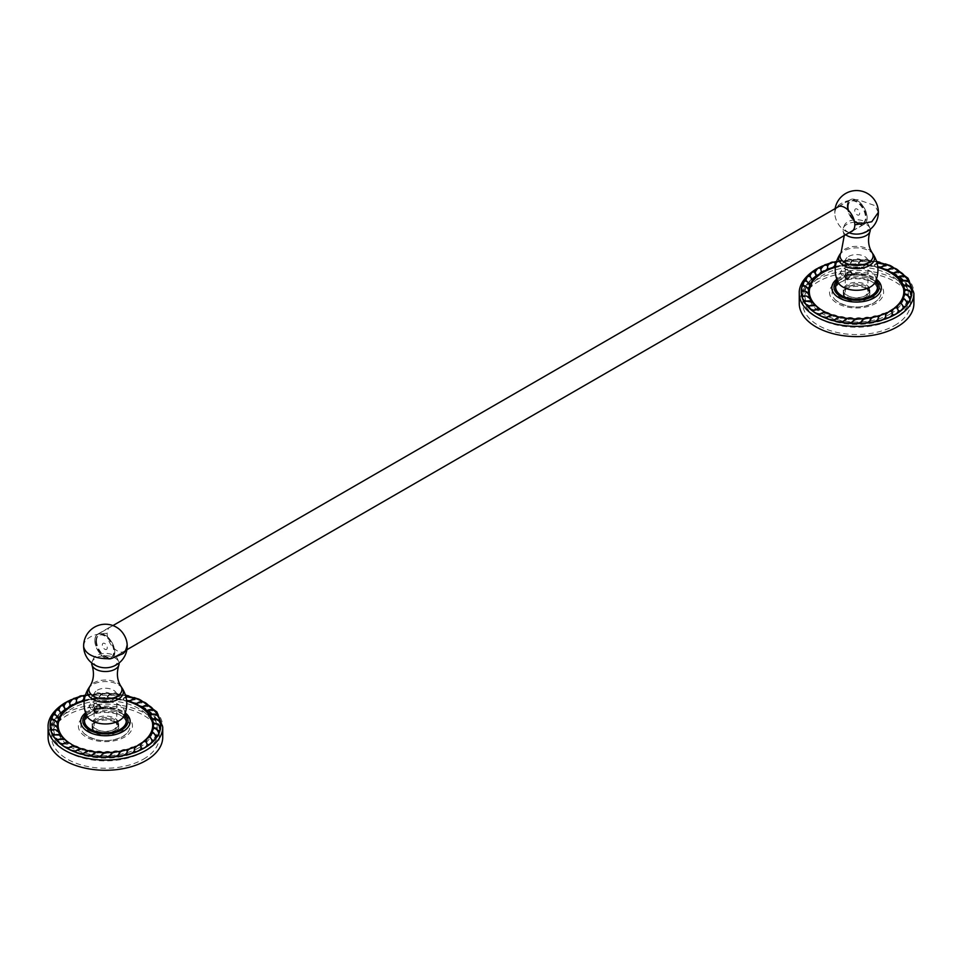 <?xml version="1.0" encoding="UTF-8"?>
<svg xmlns="http://www.w3.org/2000/svg" width="962" height="962" viewBox="0 0 962 962"><rect width="100%" height="100%" fill="white"/><g stroke="black" fill="none" stroke-linecap="round" stroke-linejoin="round"><path stroke-width="0.72" stroke-dasharray="4.81 3.61" d="M95.899 641.209A12.614 7.287 -120 0 0 101.407 653.907A12.614 7.287 -120 0 0 111.135 657.286A12.614 7.287 -120 0 0 113.744 651.502A12.614 7.287 -120 0 0 108.237 638.816A12.614 7.287 -120 0 0 98.521 635.437A12.614 7.287 -120 0 0 95.899 641.209M107.263 647.799A3.499 2.02 60 0 1 104.798 649.23A3.499 2.02 60 0 1 102.321 644.949A3.499 2.02 60 0 1 104.798 643.518A3.499 2.02 60 0 1 107.263 647.799M96.501 640.86A12.614 7.287 -120 0 0 102.008 653.559A12.614 7.287 -120 0 0 111.724 656.938A12.614 7.287 -120 0 0 114.334 651.166A12.614 7.287 -120 0 0 108.838 638.467A12.614 7.287 -120 0 0 99.11 635.088A12.614 7.287 -120 0 0 96.501 640.86M848.256 206.842A12.614 7.287 -120 0 0 853.763 219.54A12.614 7.287 -120 0 0 863.479 222.919A12.614 7.287 -120 0 0 866.101 217.147A12.614 7.287 -120 0 0 860.593 204.449A12.614 7.287 -120 0 0 850.865 201.07A12.614 7.287 -120 0 0 848.256 206.842M854.737 210.546A3.499 2.02 60 0 1 857.202 209.115A3.499 2.02 60 0 1 859.679 213.408A3.499 2.02 60 0 1 857.202 214.827A3.499 2.02 60 0 1 854.737 210.546M847.666 207.191A12.614 7.287 -120 0 0 853.162 219.877A12.614 7.287 -120 0 0 862.89 223.256A12.614 7.287 -120 0 0 865.499 217.484A12.614 7.287 -120 0 0 859.992 204.786A12.614 7.287 -120 0 0 850.276 201.407A12.614 7.287 -120 0 0 847.666 207.191M857.178 223.376A13.937 8.045 -120 0 0 864.141 224.074A13.937 8.045 -120 0 0 866.281 212.891A13.937 8.045 -120 0 0 857.178 200.613A13.937 8.045 -120 0 0 850.204 199.916A13.937 8.045 -120 0 0 848.063 211.087A13.937 8.045 -120 0 0 857.178 223.376M104.822 657.743A13.937 8.045 -120 0 0 111.796 658.429A13.937 8.045 -120 0 0 113.937 647.258A13.937 8.045 -120 0 0 104.822 634.968A13.937 8.045 -120 0 0 97.859 634.283A13.937 8.045 -120 0 0 95.719 645.454A13.937 8.045 -120 0 0 104.822 657.743M94.841 640.596A14.117 8.153 60 0 1 97.763 634.126A14.117 8.153 60 0 1 108.646 637.914A14.117 8.153 60 0 1 114.815 652.128A14.117 8.153 60 0 1 111.881 658.585A14.117 8.153 60 0 1 101.01 654.797A14.117 8.153 60 0 1 94.841 640.596M126.948 642.676A14.117 8.153 60 0 1 127.128 645.009A14.117 8.153 60 0 1 124.206 651.466A14.117 8.153 60 0 1 113.324 647.691A14.117 8.153 60 0 1 107.167 633.477A14.117 8.153 60 0 1 110.089 627.02A14.117 8.153 60 0 1 119.084 629.052M127.128 645.009L127.2 646.019M114.213 665.692A12.446 7.179 180 0 1 99.314 666.87A12.446 7.179 180 0 1 93.338 658.91A12.446 7.179 180 0 1 96.621 655.531A12.446 7.179 180 0 1 108.778 653.691A12.446 7.179 180 0 1 117.508 658.91A12.446 7.179 180 0 1 114.213 665.692M91.775 662.998A13.684 7.9 180 0 1 92.124 661.76A13.684 7.9 180 0 1 95.743 658.044A13.684 7.9 180 0 1 109.103 656.024A13.684 7.9 180 0 1 118.711 661.76A13.684 7.9 180 0 1 119.06 662.998M86.724 715.74L86.712 715.692A19.396 11.195 180 0 1 89.406 706.445L91.053 702.056L93.206 702.068L94.48 703.523A19.396 11.195 180 0 1 116.642 703.631A19.396 11.195 180 0 1 124.146 715.668M99.783 707.094A3.656 2.104 120 0 0 99.026 705.423A3.656 2.104 120 0 0 96.212 706.409A3.656 2.104 120 0 0 94.613 710.076A3.656 2.104 120 0 0 95.37 711.748A3.656 2.104 120 0 0 98.184 710.774A3.656 2.104 120 0 0 99.783 707.094M94.48 703.523L92.184 708.669L90.488 708.934L95.37 711.748M90.765 709.042L89.406 706.445M86.64 715.548A20.911 12.073 180 0 1 88.251 713.96A20.911 12.073 180 0 1 90.632 712.313A20.911 12.073 180 0 1 122.595 713.96A20.911 12.073 180 0 1 124.206 715.548M94.12 710.365A4.365 2.513 -60 0 1 96.02 705.976A4.365 2.513 -60 0 1 99.375 704.809A4.365 2.513 -60 0 1 100.276 706.805A4.365 2.513 -60 0 1 98.377 711.195A4.365 2.513 -60 0 1 95.022 712.361A4.365 2.513 -60 0 1 94.12 710.365M94.937 710.846L97.402 705.146L99.892 705.11L101.106 707.286L97.402 712.265L95.527 712.662L94.937 710.846M97.402 690.163A11.328 6.542 180 0 1 109.752 688.744A11.328 6.542 180 0 1 116.751 694.792A11.328 6.542 180 0 1 113.432 699.422A11.328 6.542 180 0 1 101.082 700.841A11.328 6.542 180 0 1 94.084 694.792A11.328 6.542 180 0 1 97.402 690.163M97.402 720.49A11.328 6.542 180 0 1 109.752 719.071A11.328 6.542 180 0 1 116.751 725.12A11.328 6.542 180 0 1 113.432 729.737A11.328 6.542 180 0 1 101.082 731.156A11.328 6.542 180 0 1 94.084 725.12A11.328 6.542 180 0 1 97.402 720.49M114.815 719.696A13.276 7.672 0 0 0 100.337 718.037A13.276 7.672 0 0 0 92.136 725.12A13.276 7.672 0 0 0 96.032 730.531A13.276 7.672 0 0 0 110.498 732.202A13.276 7.672 0 0 0 118.699 725.12A13.276 7.672 0 0 0 114.815 719.696M114.815 722.258A13.276 7.672 0 0 0 100.337 720.598A13.276 7.672 0 0 0 92.136 727.681A13.276 7.672 0 0 0 96.032 733.104A13.276 7.672 0 0 0 110.498 734.764A13.276 7.672 0 0 0 118.699 727.681A13.276 7.672 0 0 0 114.815 722.258M847.185 206.229A14.117 8.153 60 0 1 850.119 199.759A14.117 8.153 60 0 1 860.99 203.547A14.117 8.153 60 0 1 867.159 217.761A14.117 8.153 60 0 1 864.237 224.218A14.117 8.153 60 0 1 853.354 220.442A14.117 8.153 60 0 1 847.185 206.229M836.772 207.672A14.117 8.153 -120 0 0 834.872 213.348A14.117 8.153 -120 0 0 835.052 215.68A14.117 8.153 -120 0 0 842.916 229.305A14.117 8.153 -120 0 0 850.709 231.83M878.366 212.337L874.987 205.615L858.32 199.795A21.777 12.578 180 0 0 841.173 203.439L841.173 203.439A21.777 12.578 180 0 0 834.8 212.337A21.777 21.777 0 0 0 835.052 215.68M849.181 232.708A12.446 7.179 180 0 1 844.492 225.228A12.446 7.179 180 0 1 847.787 221.849A12.446 7.179 180 0 1 859.932 220.009A12.446 7.179 180 0 1 868.662 225.228A12.446 7.179 180 0 1 865.379 232.01M845.682 234.728A13.684 7.9 180 0 1 843.193 231.601A13.684 7.9 180 0 1 843.289 228.078A13.684 7.9 180 0 1 846.897 224.362A13.684 7.9 180 0 1 860.268 222.342A13.684 7.9 180 0 1 869.876 228.078A13.684 7.9 180 0 1 870.225 229.317M837.854 281.998A19.396 11.195 180 0 1 840.572 272.775L842.207 268.374L844.371 268.386L845.634 269.841A19.396 11.195 180 0 1 867.796 269.961A19.396 11.195 180 0 1 875.312 281.998L873.749 280.279A20.911 12.073 180 0 1 875.36 281.866M840.572 272.775L841.918 275.36L843.337 274.988L845.634 269.841M846.536 278.066A3.656 2.104 120 0 0 849.35 277.092A3.656 2.104 120 0 0 850.937 273.412A3.656 2.104 120 0 0 850.18 271.741A3.656 2.104 120 0 0 847.366 272.727A3.656 2.104 120 0 0 845.778 276.395A3.656 2.104 120 0 0 846.536 278.066L841.918 275.36M837.794 281.866A20.911 12.073 180 0 1 839.405 280.279A20.911 12.073 180 0 1 841.798 278.631A20.911 12.073 180 0 1 873.749 280.279M845.273 276.683A4.365 2.513 -60 0 1 847.173 272.306A4.365 2.513 -60 0 1 850.54 271.128A4.365 2.513 -60 0 1 851.442 273.124A4.365 2.513 -60 0 1 849.542 277.513A4.365 2.513 -60 0 1 846.175 278.679A4.365 2.513 -60 0 1 845.273 276.683M846.103 277.164L848.568 271.464L851.045 271.428L852.272 273.605L848.568 278.595L846.692 278.98L846.103 277.164M848.568 256.493A11.328 6.542 180 0 1 860.918 255.074A11.328 6.542 180 0 1 867.916 261.111A11.328 6.542 180 0 1 864.597 265.74A11.328 6.542 180 0 1 852.248 267.159A11.328 6.542 180 0 1 845.249 261.111A11.328 6.542 180 0 1 848.568 256.493M848.568 286.808A11.328 6.542 180 0 1 860.918 285.389A11.328 6.542 180 0 1 867.916 291.438A11.328 6.542 180 0 1 864.597 296.068A11.328 6.542 180 0 1 852.248 297.486A11.328 6.542 180 0 1 845.249 291.438A11.328 6.542 180 0 1 848.568 286.808M865.968 286.015A13.276 7.672 0 0 0 851.502 284.355A13.276 7.672 0 0 0 843.301 291.438A13.276 7.672 0 0 0 847.185 296.861A13.276 7.672 0 0 0 861.663 298.521A13.276 7.672 0 0 0 869.864 291.438A13.276 7.672 0 0 0 865.968 286.015M865.968 288.588A13.276 7.672 0 0 0 851.502 286.916A13.276 7.672 0 0 0 843.301 293.999A13.276 7.672 0 0 0 847.185 299.422A13.276 7.672 0 0 0 861.663 301.082A13.276 7.672 0 0 0 869.864 293.999A13.276 7.672 0 0 0 865.968 288.588M124.23 715.487A20.984 12.109 0 0 0 90.584 712.289A20.984 12.109 0 0 0 86.604 715.487M126.214 722.101A20.984 12.109 0 0 0 112.145 712.229A20.984 12.109 0 0 0 90.584 715.139A20.984 12.109 0 0 0 84.62 722.101M84.584 722.282A20.984 12.109 0 0 0 84.44 723.701A20.984 12.109 0 0 0 97.39 734.896A20.984 12.109 0 0 0 120.25 732.274A20.984 12.109 0 0 0 126.395 723.701A20.984 12.109 0 0 0 126.25 722.282M96.032 718.289A13.276 7.672 0 0 0 92.136 723.701A13.276 7.672 0 0 0 100.337 730.783A13.276 7.672 0 0 0 114.815 729.124A13.276 7.672 0 0 0 118.699 723.701A13.276 7.672 0 0 0 110.498 716.618A13.276 7.672 0 0 0 96.032 718.289M96.032 721.139A13.276 7.672 0 0 0 92.136 726.563A13.276 7.672 0 0 0 100.337 733.645A13.276 7.672 0 0 0 114.815 731.986A13.276 7.672 0 0 0 118.699 726.563A13.276 7.672 0 0 0 110.498 719.48A13.276 7.672 0 0 0 96.032 721.139M88.107 716.57A24.483 14.129 180 0 1 120.226 715.307A24.483 14.129 180 0 1 126.731 733.513A24.483 14.129 180 0 1 122.727 736.555A24.483 14.129 180 0 1 84.103 733.513A24.483 14.129 180 0 1 88.107 716.57M139.141 747.654A47.679 27.525 0 0 0 139.141 708.717A47.679 27.525 0 0 0 71.705 708.717A47.679 27.525 180 0 0 71.705 747.654A47.679 27.525 180 0 0 139.141 747.654M143.482 759.162A53.824 31.073 0 0 0 159.247 737.181A53.824 31.073 0 0 0 126.022 708.477A53.824 31.073 0 0 0 67.364 715.211A53.824 31.073 0 0 0 51.599 737.181A53.824 31.073 0 0 0 84.824 765.896A53.824 31.073 0 0 0 143.482 759.162M162.734 737.181A57.323 33.093 0 0 0 127.357 706.613A57.323 33.093 0 0 0 64.887 713.78A57.323 33.093 180 0 0 48.1 737.181M62.422 744.492L62.783 744.323A8.405 4.858 0 0 1 63.997 744.071A8.405 4.858 180 0 1 62.855 743.915M145.959 741.57A8.405 4.858 0 0 0 145.996 741.918L144.889 741.75A8.405 4.858 0 0 0 140.705 745.55L139.67 745.273A8.405 4.858 0 0 0 134.464 748.628L133.526 748.256A8.405 4.858 0 0 0 127.429 751.069L126.599 750.613A8.405 4.858 0 0 0 119.781 752.813L119.108 752.284A8.405 4.858 0 0 0 111.76 753.799L111.231 753.222A8.405 4.858 0 0 0 103.547 754.016L103.211 753.39A8.405 4.858 0 0 0 95.406 753.45L95.238 752.801A8.405 4.858 0 0 0 87.518 752.116L87.554 751.454A8.405 4.858 0 0 0 80.135 750.047L80.351 749.398A8.405 4.858 0 0 0 73.437 747.306L69.913 747.751A8.405 4.858 180 0 1 68.891 747.714M69.913 747.751A8.405 4.858 0 0 0 68.771 748.123L68.603 748.208M80.507 749.687L76.78 750.817A8.405 4.858 180 0 1 75.914 750.877M76.78 750.817A8.405 4.858 0 0 0 75.77 751.286L75.757 751.298M87.795 751.779L84.44 753.198A8.405 4.858 180 0 1 83.754 753.306M84.44 753.198A8.405 4.858 0 0 0 83.574 753.751M95.406 753.45L92.677 754.809A8.405 4.858 180 0 1 92.184 754.942M92.677 754.809A8.405 4.858 0 0 0 91.967 755.447M103.631 753.655L101.25 755.615A8.405 4.858 180 0 1 100.95 755.747M101.25 755.615A8.405 4.858 0 0 0 100.745 756.312M149.988 737.325A8.405 4.858 0 0 0 150.168 737.842L151.78 739.706A8.405 4.858 0 0 0 151.912 739.79M152.766 732.852A8.405 4.858 0 0 0 153.126 733.417L155.243 735.1A8.405 4.858 180 0 1 155.952 737.048M154.293 728.282A8.405 4.858 0 0 0 154.774 728.775L157.347 730.23A8.405 4.858 180 0 1 158.718 732.888M157.347 730.23A8.405 4.858 0 0 0 158.081 730.471M154.545 723.664A8.405 4.858 0 0 0 155.086 724.037L158.045 725.228A8.405 4.858 180 0 1 160.257 728.523M158.045 725.228A8.405 4.858 0 0 0 159.199 725.456M153.487 719.071A8.405 4.858 0 0 0 154.04 719.336L157.299 720.237A8.405 4.858 180 0 1 160.534 724.061M157.299 720.237A8.405 4.858 0 0 0 158.586 720.346L158.886 720.334M151.13 714.61A8.405 4.858 0 0 0 151.671 714.802L155.135 715.367A8.405 4.858 180 0 1 159.536 719.648M155.135 715.367A8.405 4.858 0 0 0 156.433 715.367L157.022 715.187M147.547 710.437A8.405 4.858 0 0 0 148.04 710.545L151.611 710.786A8.405 4.858 180 0 1 157.227 714.79M151.611 710.786A8.405 4.858 0 0 0 152.898 710.653L153.547 710.221M142.809 706.649A8.405 4.858 0 0 0 143.242 706.697L146.837 706.589A8.405 4.858 180 0 1 153.523 710.016M146.837 706.589A8.405 4.858 0 0 0 148.064 706.336L148.581 705.88A0.89 0.89 0 0 0 148.557 705.663M137.061 703.354A8.405 4.858 0 0 0 137.41 703.354L140.933 702.909A8.405 4.858 180 0 1 148.497 705.651L148.581 705.88M140.933 702.909A8.405 4.858 0 0 0 142.063 702.549L142.46 702.116A0.89 0.89 0 0 0 142.376 701.743M130.435 700.637A8.405 4.858 0 0 0 130.712 700.625L134.055 699.843A8.405 4.858 180 0 1 142.304 701.827L142.46 702.116M134.055 699.843A8.405 4.858 0 0 0 135.077 699.374L135.353 699.013A0.89 0.89 0 0 0 135.233 698.556M84.283 700.047A8.405 4.858 0 0 0 91.053 697.847L91.739 698.376A8.405 4.858 0 0 0 99.086 696.861L99.603 697.45A8.405 4.858 0 0 0 107.287 696.644L107.636 697.27A8.405 4.858 0 0 0 115.44 697.222L115.596 697.871A8.405 4.858 0 0 0 123.316 698.556L126.395 697.474A8.405 4.858 180 0 1 135.101 698.64L135.353 699.001M126.395 697.474A8.405 4.858 0 0 0 127.273 696.909L127.08 696.187A8.405 4.858 180 0 0 118.17 695.863A8.405 4.858 0 0 0 118.867 695.225L118.603 694.263L118.867 695.225M107.215 697.005L109.596 695.045A8.405 4.858 180 0 1 118.482 694.528M109.596 695.045A8.405 4.858 0 0 0 110.101 694.36L109.728 693.446L110.101 694.36M99.11 697.222L100.902 695.069A8.405 4.858 180 0 1 109.512 693.71M100.902 695.069A8.405 4.858 0 0 0 101.202 694.336L100.445 693.746L101.202 694.336M91.186 698.208L92.34 695.911A8.405 4.858 180 0 1 100.445 693.746M101.214 694.251A0.89 0.89 0 0 0 100.769 693.482C97.282 691.979 94.288 692.832 91.775 696.019L92.34 695.911A8.405 4.858 0 0 0 92.424 695.201A8.405 4.858 0 0 0 92.424 695.153L91.51 694.648L92.424 695.153A0.89 0.89 0 0 0 91.967 694.384L87.999 694.071L85.209 695.658M83.922 697.438L84.127 697.546A8.405 4.858 180 0 1 91.51 694.648M83.995 696.801L82.948 696.392L83.574 696.127M76.479 699.699L76.491 699.951A8.405 4.858 180 0 1 82.948 696.392M76.491 699.951A8.405 4.858 0 0 0 76.154 699.23L75 698.917A8.405 4.858 180 0 0 69.649 703.054A8.405 4.858 0 0 0 69.12 702.368L67.893 702.176L69.12 702.368M64.55 707.407L63.793 706.757A8.405 4.858 180 0 1 63.757 706.348A8.405 4.858 180 0 1 67.893 702.176M63.793 706.757A8.405 4.858 0 0 0 63.059 706.132L61.796 706.048L63.059 706.132M60.931 714.008A8.405 4.858 0 0 0 60.678 712.818L59.055 710.966A8.405 4.858 180 0 1 58.826 710.148M58.802 709.764A8.405 4.858 180 0 1 61.796 706.048M59.055 710.966A8.405 4.858 0 0 0 58.165 710.413L56.902 710.461L58.165 710.413M58.429 719.191A8.405 4.858 0 0 0 57.72 717.243L55.592 715.56A8.405 4.858 180 0 1 55.074 714.622M54.882 713.612A8.405 4.858 180 0 1 56.902 710.461M55.592 715.56A8.405 4.858 0 0 0 54.557 715.103L53.319 715.271L54.557 715.103M57.431 724.542A8.405 4.858 0 0 0 56.061 721.885L53.487 720.43A8.405 4.858 180 0 1 52.669 719.504M52.116 717.772A8.405 4.858 180 0 1 53.319 715.271M53.487 720.43A8.405 4.858 0 0 0 52.333 720.081L51.166 720.37L52.333 720.081M57.973 729.917A8.405 4.858 0 0 0 55.748 726.623L52.802 725.432A8.405 4.858 180 0 1 51.756 724.626M50.577 722.149A8.405 4.858 180 0 1 51.166 720.37M52.802 725.432A8.405 4.858 0 0 0 51.563 725.192L50.493 725.588M73.521 746.067L73.437 747.306L73.821 746.692A8.405 4.858 0 0 0 67.605 743.963L68.17 743.398A8.405 4.858 0 0 0 62.807 740.115L63.528 739.61A8.405 4.858 0 0 0 59.175 735.87L60.029 735.437A8.405 4.858 0 0 0 60.041 735.16A8.405 4.858 0 0 0 56.794 731.324L53.547 730.435A8.405 4.858 180 0 1 52.381 729.797M53.547 730.435A8.405 4.858 0 0 0 52.261 730.314L51.311 730.807M60.029 735.437L55.712 735.293A8.405 4.858 180 0 1 54.485 734.824M55.712 735.293A8.405 4.858 0 0 0 54.401 735.305L53.631 735.677M63.528 739.658L59.223 739.874A8.405 4.858 180 0 1 58.009 739.574M59.223 739.874A8.405 4.858 0 0 0 57.948 740.018L57.383 740.271M57.756 730.879L56.806 731.324L57.455 730.663M56.65 726.526L55.76 726.623L56.205 726.069M56.686 721.957L56.061 721.885M115.26 697.57L118.17 695.863M125.89 696.608L123.304 698.316L123.292 699.206A8.405 4.858 0 0 0 126.599 700.42M147.342 710.87L148.028 710.545M150.818 715.235L151.671 714.802M153.066 719.684L154.04 719.336L153.391 719.131M154.028 724.29L155.086 724.037L154.028 724.29A8.405 4.858 0 0 0 153.415 726.118M153.667 728.919L154.774 728.775L153.667 728.919A8.405 4.858 0 0 0 152.417 731.469M151.984 733.453L153.126 733.417L151.984 733.453A8.405 4.858 0 0 0 149.916 736.651M149.038 737.77A8.405 4.858 0 0 0 145.959 741.522M119.649 752.452L118.987 753.258M141.967 742.628A47.258 27.285 0 0 0 143.446 741.534M126.647 700.949A47.258 27.285 0 0 0 84.187 700.949M138.648 744.732A47.258 27.285 180 0 1 135.642 746.308M132.684 747.618A47.258 27.285 180 0 1 128.535 749.133M125.83 749.939A47.258 27.285 180 0 1 120.779 751.142M118.35 751.575A47.258 27.285 180 0 1 112.614 752.296M110.45 752.464A47.258 27.285 180 0 1 104.293 752.609M102.369 752.561A47.258 27.285 180 0 1 96.08 752.08M94.324 751.851A47.258 27.285 180 0 1 88.263 750.757M86.544 750.348A47.258 27.285 180 0 1 81.085 748.725M79.245 748.051A47.258 27.285 180 0 1 74.783 746.103M72.595 744.961A47.258 27.285 180 0 1 69.601 743.133M63.997 744.071L67.605 743.963M91.041 697.931L91.739 698.376M107.287 696.656L107.636 697.27M115.44 697.222L115.596 697.871M144.889 741.75L146.489 742.159M139.67 745.273L140.717 745.358M126.599 750.613L127.321 750.709M119.793 752.729L119.108 752.284M103.559 754.016L103.319 753.162M875.396 281.806A20.984 12.109 0 0 0 841.75 278.607A20.984 12.109 0 0 0 837.77 281.806M877.38 288.432A20.984 12.109 0 0 0 863.311 278.559A20.984 12.109 0 0 0 841.75 281.457A20.984 12.109 0 0 0 835.786 288.432M835.75 288.6A20.984 12.109 0 0 0 835.605 290.031A20.984 12.109 0 0 0 848.556 301.214A20.984 12.109 0 0 0 871.416 298.593A20.984 12.109 0 0 0 877.56 290.031A20.984 12.109 0 0 0 877.416 288.6M847.185 284.608A13.276 7.672 0 0 0 843.301 290.031A13.276 7.672 0 0 0 851.502 297.114A13.276 7.672 0 0 0 865.968 295.454A13.276 7.672 0 0 0 869.864 290.031A13.276 7.672 0 0 0 861.663 282.948A13.276 7.672 0 0 0 847.185 284.608M847.185 287.458A13.276 7.672 0 0 0 843.301 292.881A13.276 7.672 0 0 0 851.502 299.964A13.276 7.672 0 0 0 865.968 298.304A13.276 7.672 0 0 0 869.864 292.881A13.276 7.672 0 0 0 861.663 285.798A13.276 7.672 0 0 0 847.185 287.458M839.273 282.888A24.483 14.129 180 0 1 871.392 281.625A24.483 14.129 180 0 1 877.897 299.831A24.483 14.129 180 0 1 873.893 302.874A24.483 14.129 180 0 1 835.269 299.831A24.483 14.129 180 0 1 839.273 282.888M890.295 313.973A47.679 27.525 0 0 0 890.295 275.048A47.679 27.525 0 0 0 822.859 275.048A47.679 27.525 180 0 0 822.859 313.973A47.679 27.525 180 0 0 890.295 313.973M894.636 325.481A53.824 31.073 0 0 0 910.401 303.511A53.824 31.073 0 0 0 877.176 274.795A53.824 31.073 0 0 0 818.518 281.529A53.824 31.073 0 0 0 802.753 303.511A53.824 31.073 0 0 0 835.978 332.215A53.824 31.073 0 0 0 894.636 325.481M913.9 303.511A57.323 33.093 0 0 0 878.51 272.931A57.323 33.093 0 0 0 816.053 280.11A57.323 33.093 180 0 0 799.266 303.511M813.575 310.81L813.936 310.642A8.405 4.858 0 0 1 815.163 310.389A8.405 4.858 180 0 1 814.02 310.233M897.125 307.888A8.405 4.858 0 0 0 897.149 308.249L896.055 308.068A8.405 4.858 0 0 0 891.87 311.868L890.836 311.592A8.405 4.858 0 0 0 885.617 314.947L884.679 314.574A8.405 4.858 0 0 0 878.583 317.4L877.765 316.943A8.405 4.858 0 0 0 870.947 319.131L870.261 318.602A8.405 4.858 0 0 0 862.914 320.13L862.397 319.54A8.405 4.858 0 0 0 854.713 320.334L854.364 319.709A8.405 4.858 0 0 0 846.56 319.769L846.404 319.119A8.405 4.858 0 0 0 838.684 318.434L838.708 317.773A8.405 4.858 0 0 0 831.288 316.366L831.505 315.716A8.405 4.858 0 0 0 824.59 313.624L821.067 314.069A8.405 4.858 180 0 1 820.045 314.033M821.067 314.069A8.405 4.858 0 0 0 819.937 314.442L819.756 314.526M831.661 316.017L827.945 317.147A8.405 4.858 180 0 1 827.079 317.195M827.945 317.147A8.405 4.858 0 0 0 826.923 317.616L826.911 317.616M838.96 318.109L835.605 319.516A8.405 4.858 180 0 1 834.92 319.637M835.605 319.516A8.405 4.858 0 0 0 834.727 320.069M846.56 319.769L843.83 321.128A8.405 4.858 180 0 1 843.349 321.272M843.83 321.128A8.405 4.858 0 0 0 843.133 321.765M854.785 319.973L852.404 321.933A8.405 4.858 180 0 1 852.116 322.066M852.404 321.933A8.405 4.858 0 0 0 851.899 322.631M901.153 303.643A8.405 4.858 0 0 0 901.322 304.16L902.945 306.024A8.405 4.858 0 0 0 903.065 306.108M903.931 299.182A8.405 4.858 0 0 0 904.28 299.735L906.408 301.419A8.405 4.858 180 0 1 907.118 303.379M905.446 294.6A8.405 4.858 0 0 0 905.939 295.094L908.513 296.561A8.405 4.858 180 0 1 909.884 299.206M908.513 296.561A8.405 4.858 0 0 0 909.234 296.789M905.699 289.983A8.405 4.858 0 0 0 906.252 290.356L909.198 291.558A8.405 4.858 180 0 1 911.423 294.841M909.198 291.558A8.405 4.858 0 0 0 910.365 291.775M904.653 285.389A8.405 4.858 0 0 0 905.206 285.654L908.453 286.556A8.405 4.858 180 0 1 911.699 290.392M908.453 286.556A8.405 4.858 0 0 0 909.739 286.664L910.04 286.652M902.296 280.94A8.405 4.858 0 0 0 902.825 281.12L906.288 281.698A8.405 4.858 180 0 1 910.701 285.967M906.288 281.698A8.405 4.858 0 0 0 907.599 281.686L908.176 281.517M898.7 276.755A8.405 4.858 0 0 0 899.193 276.864L902.777 277.104A8.405 4.858 180 0 1 908.393 281.12M902.777 277.104A8.405 4.858 0 0 0 904.052 276.972L904.713 276.551M893.975 272.967A8.405 4.858 0 0 0 894.395 273.016L898.003 272.919A8.405 4.858 180 0 1 904.677 276.334M898.003 272.919A8.405 4.858 0 0 0 899.217 272.667L899.747 272.198A0.89 0.89 0 0 0 899.723 271.993M888.215 269.673A8.405 4.858 0 0 0 888.563 269.685L892.087 269.24A8.405 4.858 180 0 1 899.662 271.969L899.747 272.198M892.087 269.24A8.405 4.858 0 0 0 893.229 268.867L893.626 268.446A0.89 0.89 0 0 0 893.542 268.073M881.589 266.967A8.405 4.858 0 0 0 881.865 266.943L885.22 266.161A8.405 4.858 180 0 1 893.457 268.145L893.626 268.446M885.22 266.161A8.405 4.858 0 0 0 886.23 265.692L886.507 265.332A0.89 0.89 0 0 0 886.387 264.875M835.449 266.366A8.405 4.858 0 0 0 842.219 264.177L842.892 264.706A8.405 4.858 0 0 0 850.24 263.179L850.769 263.768A8.405 4.858 0 0 0 858.453 262.975L858.789 263.6A8.405 4.858 0 0 0 866.594 263.54L866.762 264.189A8.405 4.858 0 0 0 874.482 264.875L877.56 263.792A8.405 4.858 180 0 1 886.255 264.959L886.507 265.32M877.56 263.792A8.405 4.858 0 0 0 878.426 263.227L878.246 262.506A8.405 4.858 180 0 0 869.323 262.181A8.405 4.858 0 0 0 870.033 261.544L869.756 260.582L870.033 261.544M858.369 263.335L860.749 261.375A8.405 4.858 180 0 1 869.636 260.846M860.749 261.375A8.405 4.858 0 0 0 861.255 260.678L860.894 259.764L861.255 260.678M850.276 263.552L852.067 261.387A8.405 4.858 180 0 1 860.677 260.029M852.067 261.387A8.405 4.858 0 0 0 852.368 260.654L851.598 260.065L852.368 260.654M842.351 264.526L843.494 262.229A8.405 4.858 180 0 1 851.598 260.065M852.38 260.57A0.89 0.89 0 0 0 851.923 259.8C848.448 258.309 845.454 259.151 842.94 262.349L843.494 262.229A8.405 4.858 0 0 0 843.59 261.52A8.405 4.858 0 0 0 843.59 261.484L842.664 260.967L843.59 261.484A0.89 0.89 0 0 0 843.121 260.702L839.153 260.389L836.375 261.977M835.088 263.756L835.281 263.877A8.405 4.858 180 0 1 842.664 260.967M835.16 263.131L834.114 262.71L834.739 262.446M827.633 266.017L827.657 266.282A8.405 4.858 180 0 1 834.114 262.71M827.657 266.282A8.405 4.858 0 0 0 827.32 265.548L826.166 265.247A8.405 4.858 180 0 0 820.814 269.372A8.405 4.858 0 0 0 820.273 268.687L819.047 268.494L820.273 268.687M815.704 273.737L814.946 273.076A8.405 4.858 180 0 1 814.922 272.667A8.405 4.858 180 0 1 819.047 268.494M814.946 273.076A8.405 4.858 0 0 0 814.225 272.45L812.962 272.378L814.225 272.45M812.084 280.339A8.405 4.858 0 0 0 811.832 279.148L810.22 277.284A8.405 4.858 180 0 1 809.992 276.467M809.968 276.094A8.405 4.858 180 0 1 812.962 272.378M810.22 277.284A8.405 4.858 0 0 0 809.331 276.731L808.056 276.779L809.331 276.731M809.583 285.522A8.405 4.858 0 0 0 808.874 283.562L806.757 281.89A8.405 4.858 180 0 1 806.228 280.94M806.048 279.93A8.405 4.858 180 0 1 808.056 276.779M806.757 281.89A8.405 4.858 0 0 0 805.723 281.433L804.485 281.601L805.723 281.433M808.585 290.861A8.405 4.858 0 0 0 807.226 288.215L804.653 286.748A8.405 4.858 180 0 1 803.835 285.822M803.282 284.103A8.405 4.858 180 0 1 804.485 281.601M804.653 286.748A8.405 4.858 0 0 0 803.498 286.399L802.32 286.688L803.498 286.399M809.138 296.236A8.405 4.858 0 0 0 806.914 292.953L803.955 291.751A8.405 4.858 180 0 1 802.921 290.945M801.743 288.468A8.405 4.858 180 0 1 802.32 286.688M803.955 291.751A8.405 4.858 0 0 0 802.729 291.522L801.647 291.907M824.687 312.385L824.602 313.624L824.987 313.011A8.405 4.858 0 0 0 818.758 310.293L819.323 309.716A8.405 4.858 0 0 0 813.96 306.445L814.682 305.928A8.405 4.858 0 0 0 810.329 302.188L811.182 301.755A8.405 4.858 0 0 0 811.207 301.479A8.405 4.858 0 0 0 807.96 297.655L804.701 296.753A8.405 4.858 180 0 1 803.535 296.116M804.701 296.753A8.405 4.858 0 0 0 803.414 296.645L802.464 297.126M810.329 302.188L806.865 301.611A8.405 4.858 180 0 1 805.639 301.142M806.865 301.611A8.405 4.858 0 0 0 805.567 301.623L804.797 301.996M814.694 305.976L810.389 306.205A8.405 4.858 180 0 1 809.174 305.892M810.389 306.205A8.405 4.858 0 0 0 809.102 306.337L808.561 306.577M808.922 297.21L807.96 297.655L808.609 296.981M807.803 292.845L806.914 292.953L807.358 292.388M866.425 263.889L869.323 262.181M877.043 262.927L874.47 264.634L874.446 265.536A8.405 4.858 0 0 0 877.753 266.739M898.496 277.188L899.193 276.864M901.971 281.553L902.368 280.892M904.232 286.003L905.194 285.654L904.557 285.449M905.194 290.608L906.24 290.356L905.194 290.608A8.405 4.858 0 0 0 904.569 292.448M904.833 295.238A8.405 4.858 0 0 0 903.571 297.787M903.15 299.783L904.28 299.735L903.15 299.783A8.405 4.858 0 0 0 901.069 302.97M900.191 304.088L901.322 304.16L900.191 304.088A8.405 4.858 0 0 0 897.125 307.84M870.814 318.783L870.153 319.576M893.121 308.958A47.258 27.285 0 0 0 894.612 307.852M877.813 267.28A47.258 27.285 0 0 0 835.353 267.28M889.814 311.051A47.258 27.285 180 0 1 886.808 312.626M883.837 313.937A47.258 27.285 180 0 1 879.689 315.452M876.995 316.257A47.258 27.285 180 0 1 871.933 317.46M869.504 317.905A47.258 27.285 180 0 1 863.768 318.626M861.603 318.783A47.258 27.285 180 0 1 855.446 318.927M853.522 318.879A47.258 27.285 180 0 1 847.245 318.398M845.478 318.182A47.258 27.285 180 0 1 839.417 317.075M837.698 316.666A47.258 27.285 180 0 1 832.238 315.043M830.398 314.37A47.258 27.285 180 0 1 825.937 312.434M823.749 311.279A47.258 27.285 180 0 1 820.754 309.451M815.163 310.389L819.323 309.716M810.341 302.188L811.182 301.755M842.207 264.249L842.892 264.706M858.441 262.975L858.789 263.6M866.594 263.54L866.762 264.189M896.055 308.068L897.654 308.477M891.858 311.868L890.836 311.592M878.583 317.376L877.765 316.943M870.959 319.059L870.261 318.602M83.634 646.019A21.777 12.578 180 0 1 90.019 637.121L90.019 637.121A21.777 12.578 180 0 1 107.167 633.477M120.875 686.207A16.522 9.536 0 0 0 93.735 682.84A16.522 9.536 -0 0 0 89.971 686.207M122.222 688.275A17.965 10.366 0 0 0 92.713 684.607A17.965 10.366 0 0 0 88.612 688.275M834.872 213.348A21.777 12.578 180 0 1 834.8 212.337A21.777 21.777 0 0 1 835.112 208.634M872.029 252.525A16.522 9.536 0 0 0 844.901 249.158A16.522 9.536 0 0 0 841.125 252.525M873.388 254.593A17.965 10.366 0 0 0 843.878 250.926A17.965 10.366 -0 0 0 839.778 254.593M86.039 714.141A22.595 13.047 180 0 1 89.442 711.627A22.595 13.047 180 0 1 124.807 714.141M86.303 715.006A27.044 15.608 180 0 1 124.543 715.006A27.044 15.608 180 0 1 124.543 737.084A27.044 15.608 180 0 1 86.303 737.084A27.044 15.608 180 0 1 86.303 715.006M68.771 707.022A51.828 29.93 180 0 1 142.075 707.022A51.828 29.93 180 0 1 142.075 749.35A51.828 29.93 180 0 1 68.771 749.35A51.828 29.93 180 0 1 68.771 707.022M67.364 707.84A53.824 31.073 180 0 1 126.022 701.106A53.824 31.073 180 0 1 159.247 729.809A53.824 31.073 180 0 1 143.482 751.791A53.824 31.073 180 0 1 84.824 758.525A53.824 31.073 180 0 1 51.599 729.809A53.824 31.073 180 0 1 67.364 707.84M48.1 726.959A57.323 33.093 180 0 1 64.887 703.559A57.323 33.093 180 0 1 127.357 696.38A57.323 33.093 180 0 1 162.734 726.959M64.43 703.871A55.327 31.938 180 0 1 66.294 702.741A55.327 31.938 180 0 1 68.314 701.635M70.599 700.504A55.327 31.938 180 0 1 75.457 698.472M77.609 697.715A55.327 31.938 180 0 1 83.393 696.031M85.233 695.586A55.327 31.938 180 0 1 127.176 695.959M127.633 696.079A55.327 31.938 180 0 1 135.089 698.364M135.534 698.532A55.327 31.938 180 0 1 142.172 701.454M142.821 701.791A55.327 31.938 180 0 1 148.268 705.122M149.35 705.916A55.327 31.938 180 0 1 153.223 709.247M154.942 711.086A55.327 31.938 180 0 1 156.89 713.624M52.429 716.161A55.327 31.938 180 0 1 52.814 715.439M55.195 711.928A55.327 31.938 180 0 1 56.902 709.98M59.259 707.719A55.327 31.938 180 0 1 62.085 705.471M85.582 712.914A24.747 14.286 180 0 1 87.915 711.351A24.747 14.286 180 0 1 94.901 708.525A24.747 14.286 180 0 1 115.945 708.525A24.747 14.286 180 0 1 125.252 712.914M50.89 724.939L51.563 725.192M127.2 696.175L127.273 696.909M135.101 698.64L135.077 699.374M142.16 701.731L142.063 702.549M148.22 705.591L148.064 706.336M153.066 710.016L152.898 710.653M837.193 280.471A22.595 13.047 180 0 1 840.596 277.946A22.595 13.047 180 0 1 875.961 280.471M837.457 281.337A27.044 15.608 180 0 1 875.697 281.337A27.044 15.608 180 0 1 875.697 303.415A27.044 15.608 180 0 1 837.457 303.415A27.044 15.608 180 0 1 837.457 281.337M819.925 273.352A51.828 29.93 180 0 1 893.229 273.352A51.828 29.93 180 0 1 893.229 315.668A51.828 29.93 180 0 1 819.925 315.668A51.828 29.93 180 0 1 819.925 273.352M818.518 274.158A53.824 31.073 180 0 1 877.176 267.424A53.824 31.073 180 0 1 910.401 296.14A53.824 31.073 180 0 1 894.636 318.109A53.824 31.073 180 0 1 835.978 324.843A53.824 31.073 180 0 1 802.753 296.14A53.824 31.073 180 0 1 818.518 274.158M799.266 293.278A57.323 33.093 180 0 1 816.053 269.877A57.323 33.093 180 0 1 878.51 262.71A57.323 33.093 180 0 1 913.9 293.278M815.596 270.202A55.327 31.938 180 0 1 817.459 269.071A55.327 31.938 180 0 1 819.468 267.965M821.752 266.835A55.327 31.938 180 0 1 826.623 264.803M828.763 264.045A55.327 31.938 180 0 1 834.547 262.349M836.387 261.917A55.327 31.938 180 0 1 878.342 262.289M878.799 262.398A55.327 31.938 180 0 1 886.242 264.694M886.699 264.863A55.327 31.938 180 0 1 893.337 267.773M893.987 268.121A55.327 31.938 180 0 1 899.434 271.452M900.516 272.234A55.327 31.938 180 0 1 904.376 275.565M906.096 277.405A55.327 31.938 180 0 1 908.056 279.942M803.583 282.479A55.327 31.938 180 0 1 803.967 281.77M806.36 278.246A55.327 31.938 180 0 1 808.056 276.31M810.413 274.05A55.327 31.938 180 0 1 813.251 271.789M836.748 279.233A24.747 14.286 180 0 1 839.08 277.669A24.747 14.286 180 0 1 846.055 274.843A24.747 14.286 180 0 1 867.099 274.843A24.747 14.286 180 0 1 876.418 279.233M802.043 291.27L802.729 291.522M878.366 262.494L878.426 263.227M886.255 264.959L886.23 265.692M893.325 268.049L893.229 268.867M899.386 271.909L899.217 272.667M904.22 276.347L904.052 276.972M864.141 224.074L852.933 230.543M126.888 649.723L111.796 658.429M97.763 634.126L110.089 627.02M111.881 658.585L124.206 651.466M117.508 658.91L118.711 661.76M93.338 658.91L92.124 661.76M99.026 705.423L93.206 702.068M124.05 715.872L122.595 713.96M88.251 713.96L86.712 715.8M116.751 694.792L116.751 725.12M94.084 694.792L94.084 725.12M92.136 727.681L92.136 725.12M118.699 727.681L118.699 725.12M850.204 199.916L838.996 206.385M112.939 625.577L97.859 634.283M837.794 206.878L850.119 199.759M851.911 231.337L864.237 224.218M842.916 229.305A21.777 21.777 0 0 0 849.061 232.78M844.492 225.228L843.289 228.078M868.662 225.228L869.876 228.078M843.193 231.601L844.263 235.546M839.405 280.279L837.878 282.119M844.371 268.386L850.18 271.741M867.916 291.438L867.916 261.111M845.249 291.438L845.249 261.111M843.301 291.438L843.301 293.999M869.864 291.438L869.864 293.999M84.44 723.701L84.44 720.851M126.395 723.701L126.395 720.851M92.136 726.563L92.136 723.701M118.699 726.563L118.699 723.701M126.731 733.513L122.883 736.423C113.54 741.257 97.571 743.927 84.103 733.513M159.247 737.181L159.247 729.809C161.135 701.791 98.533 687.421 67.773 706.926C55.291 716.233 49.904 723.857 51.599 729.809L51.599 737.181M65.753 702.38L66.763 701.839M71.441 699.566L74.507 698.328M78.343 697.017L82.624 695.803M85.365 695.141L126.347 695.346M128.8 695.947L134.103 697.534M137.073 698.616L140.921 700.252M94.901 708.525L105.447 707.19L115.945 708.525L94.901 708.525M68.206 743.53L67.929 742.76M84.127 697.51L83.959 696.572M99.038 697.029L99.242 696.416M110.149 694.191A0.89 0.89 0 0 0 109.728 693.446C105.928 691.558 102.597 692.267 99.759 695.55M107.191 696.885L107.323 696.428C110.474 692.568 114.225 691.834 118.603 694.263A0.89 0.89 0 0 1 118.975 694.985M115.26 697.522L125.361 694.792M103.319 753.15L103.655 753.775M835.605 290.031L835.605 287.169M877.56 290.031L877.56 287.169M843.301 292.881L843.301 290.031M869.864 292.881L869.864 290.031M877.897 299.831L874.049 302.741C864.694 307.587 848.724 310.257 835.269 299.831M910.401 303.511L910.401 296.14C912.301 268.109 849.686 253.74 818.939 273.256C806.457 282.551 801.057 290.187 802.753 296.14L802.753 303.511M816.918 268.711L817.916 268.157M822.606 265.897L825.661 264.658M829.497 263.335L833.777 262.121M836.531 261.472L877.5 261.664M879.953 262.265L885.268 263.865M888.239 264.935L892.087 266.582M846.055 274.843L856.601 273.521L867.099 274.843L846.055 274.843M819.359 309.86L819.095 309.079M835.281 263.841L835.112 262.891M850.204 263.347L850.396 262.734M861.303 260.51A0.89 0.89 0 0 0 860.894 259.764C857.082 257.888 853.763 258.586 850.913 261.868M858.344 263.215L858.477 262.758C861.627 258.886 865.391 258.165 869.756 260.582A0.89 0.89 0 0 1 870.129 261.303M866.413 263.853L876.526 261.123"/><path stroke-width="1.44" d="M83.634 646.019A21.777 21.777 0 0 1 119.084 629.052A14.117 8.153 60 0 1 126.948 642.676A21.777 21.777 0 0 1 105.423 667.796A21.777 21.777 0 0 1 83.634 646.019A21.777 12.578 180 0 0 83.706 647.017L83.706 647.017C87.35 660.221 112.037 659.427 112.903 657.828L119.468 655.182C121.681 653.655 125.12 655.206 127.128 645.009M119.06 662.998A13.684 7.9 180 0 1 118.807 665.271A13.684 7.9 180 0 1 115.103 669.215A13.684 7.9 180 0 1 101.539 671.211A13.684 7.9 180 0 1 92.039 665.271A13.684 7.9 180 0 1 91.775 662.998M122.222 688.275C127.561 697.053 128.199 706.192 124.146 715.668A19.396 11.195 180 0 1 124.05 715.872A19.396 11.195 180 0 1 119.132 720.682A19.396 11.195 180 0 1 86.796 715.872A19.396 11.195 180 0 1 86.688 715.668C82.636 706.192 83.285 697.053 88.612 688.275L88.612 688.275A17.965 10.366 0 0 0 95.671 700.649A17.965 10.366 0 0 0 118.122 699.278A17.965 10.366 0 0 0 122.222 688.275L120.875 686.207A16.522 9.536 0 0 1 117.099 696.32A16.522 9.536 -0 0 1 96.465 697.594A16.522 9.536 -0 0 1 89.971 686.207C93.735 680.182 94.42 673.208 92.039 665.271M124.206 715.548A20.911 12.073 180 0 1 120.202 729.388A20.911 12.073 180 0 1 93.266 730.675A20.911 12.073 180 0 1 86.64 715.548M850.709 231.83A14.117 8.153 -120 0 0 851.911 231.337A14.117 8.153 -120 0 0 854.833 224.867A14.117 8.153 -120 0 0 848.676 210.666A14.117 8.153 -120 0 0 837.794 206.878A14.117 8.153 -120 0 0 836.772 207.672M854.833 224.867L871.752 221.753L878.366 212.337A21.777 21.777 0 0 0 858.441 190.632A21.777 21.777 0 0 0 835.112 208.634M865.379 232.01A12.446 7.179 180 0 1 849.181 232.708M870.225 229.317A13.684 7.9 180 0 1 869.961 231.601A13.684 7.9 180 0 1 866.257 235.546A13.684 7.9 180 0 1 845.682 234.728M873.388 254.593C878.715 263.384 879.364 272.511 875.312 281.998A19.396 11.195 180 0 1 875.204 282.203A19.396 11.195 180 0 1 870.297 287.001A19.396 11.195 180 0 1 837.95 282.203A19.396 11.195 180 0 1 837.854 281.998C833.801 272.511 834.439 263.384 839.778 254.593L839.778 254.593A17.965 10.366 -0 0 0 846.837 266.979A17.965 10.366 -0 0 0 869.287 265.596A17.965 10.366 0 0 0 873.388 254.593L872.029 252.525C868.265 246.5 867.58 239.526 869.961 231.601M875.36 281.866A20.911 12.073 180 0 1 871.368 295.707A20.911 12.073 180 0 1 844.432 296.993A20.911 12.073 180 0 1 837.794 281.866M86.604 715.487A20.984 12.109 0 0 0 84.44 720.851A20.984 12.109 0 0 0 97.39 732.046A20.984 12.109 0 0 0 120.25 729.412A20.984 12.109 0 0 0 126.395 720.851A20.984 12.109 0 0 0 124.23 715.487M145.947 760.581A57.323 33.093 0 0 0 162.734 737.181L162.734 726.959A57.323 33.093 180 0 1 145.947 750.36A57.323 33.093 180 0 1 83.49 757.527A57.323 33.093 180 0 1 48.1 726.959L48.1 737.181A57.323 33.093 180 0 0 83.49 767.76A57.323 33.093 180 0 0 145.947 760.581M62.855 743.915A8.405 4.858 180 0 1 57.323 740.656L57.383 740.271M68.891 747.714A8.405 4.858 180 0 1 62.338 745.009M75.914 750.877A8.405 4.858 180 0 1 68.542 748.833M83.754 753.306A8.405 4.858 180 0 1 75.745 752.019M83.574 753.751L83.754 754.473L83.574 753.751M92.184 754.942A8.405 4.858 180 0 1 83.754 754.473M91.967 755.447L92.364 756.144L91.967 755.447M100.95 755.747A8.405 4.858 180 0 1 92.364 756.144M100.745 756.312L101.323 756.962L100.745 756.312M109.8 755.687A8.405 4.858 180 0 1 101.323 756.962M111.76 753.799L109.933 755.603A8.405 4.858 0 0 0 109.716 756.072M109.632 756.336L110.402 756.914L109.632 756.336M118.47 754.785A8.405 4.858 180 0 1 110.402 756.914M119.781 752.813L118.506 754.761A8.405 4.858 0 0 0 118.41 755.471A8.405 4.858 0 0 0 118.41 755.507L119.336 756.012L118.41 755.507M127.429 751.069L126.719 753.114A8.405 4.858 180 0 1 119.336 756.012M126.719 753.114A8.405 4.858 0 0 0 126.84 753.859L127.886 754.268L126.84 753.859M134.464 748.628L134.343 750.709A8.405 4.858 180 0 1 127.886 754.268M134.343 750.709A8.405 4.858 0 0 0 134.68 751.442L135.834 751.743L134.68 751.442M140.705 745.55L141.186 747.618A8.405 4.858 180 0 1 135.834 751.743M141.186 747.618A8.405 4.858 0 0 0 141.727 748.304L142.953 748.496L141.727 748.304M145.983 741.918L147.054 743.915A8.405 4.858 180 0 1 147.078 744.311A8.405 4.858 180 0 1 142.953 748.496M147.078 744.311L147.054 743.915A8.405 4.858 0 0 0 147.775 744.54L149.038 744.612L147.775 744.54M151.78 739.706A8.405 4.858 180 0 1 152.032 740.896A8.405 4.858 180 0 1 149.038 744.612M151.912 739.79A8.405 4.858 0 0 0 152.669 740.247L153.944 740.199L152.669 740.247M149.988 737.325A8.405 4.858 0 0 1 149.916 736.651C151.563 730.916 153.571 731.048 155.952 737.048A8.405 4.858 180 0 1 153.944 740.199M155.616 735.281A8.405 4.858 0 0 0 156.277 735.557L157.515 735.389L156.277 735.557M152.766 732.852A8.405 4.858 0 0 1 152.417 731.469C153.631 726.166 155.736 726.635 158.718 732.888A8.405 4.858 180 0 1 157.515 735.389M158.081 730.471A8.405 4.858 0 0 0 158.502 730.579L159.68 730.302L158.502 730.579M154.293 728.282A8.405 4.858 0 0 1 153.415 726.118C153.018 720.935 159.632 723.604 160.257 728.523A8.405 4.858 180 0 1 159.68 730.302M159.199 725.456A8.405 4.858 0 0 0 159.271 725.468L160.353 725.071L159.271 725.468M153.391 719.131L153.391 719.131C156.433 717.905 158.814 719.552 160.534 724.061A8.405 4.858 180 0 1 160.353 725.071M158.886 720.334L159.536 719.865L158.634 720.093M151.214 714.562L150.818 715.175L151.214 714.562C155.171 713.095 157.948 714.79 159.536 719.648A8.405 4.858 180 0 1 159.536 719.865M157.022 715.187L157.239 714.85A0.89 0.89 0 0 0 157.227 714.694L156.565 714.898M148.028 710.545L147.703 710.317C151.695 708.453 154.87 709.92 157.227 714.694L157.239 714.85M142.641 707.13L143.013 706.469C146.885 704.22 150.373 705.338 153.487 709.824L153.547 710.221M84.079 697.137A8.405 4.858 0 0 0 83.995 696.801L83.959 696.572A0.89 0.89 0 0 0 83.574 696.127L84.127 697.51M58.826 710.148A8.405 4.858 180 0 1 58.802 709.764C61.063 704.22 63.011 703.511 64.622 707.623M55.074 714.622A8.405 4.858 180 0 1 54.882 713.612C56.722 707.767 58.742 707.9 60.931 714.008A8.405 4.858 0 0 1 58.85 717.207L57.72 717.243M52.669 719.504A8.405 4.858 180 0 1 52.116 717.772C53.463 712.638 55.568 713.107 58.429 719.191A8.405 4.858 0 0 1 57.167 721.74L56.698 721.957M51.756 724.626A8.405 4.858 180 0 1 50.577 722.149C50.517 716.594 57.215 720.213 57.431 724.542A8.405 4.858 0 0 1 56.806 726.37L56.65 726.526M52.381 729.797A8.405 4.858 180 0 1 50.301 726.599A8.405 4.858 180 0 1 50.493 725.588L50.89 724.939A0.89 0.89 0 0 0 50.565 725.288L50.301 726.599M54.485 734.824A8.405 4.858 180 0 1 51.299 731.024A8.405 4.858 180 0 1 51.311 730.807L51.768 730.05A0.89 0.89 0 0 0 51.311 730.759L51.299 731.024M58.009 739.574A8.405 4.858 180 0 1 53.607 735.87L53.631 735.677M57.792 730.916A8.405 4.858 0 0 0 57.973 729.917C56.962 725.721 54.593 724.073 50.89 724.939M60.726 712.638L61.808 712.89L60.678 712.818M61.808 712.89A8.405 4.858 0 0 0 64.875 709.138A8.405 4.858 0 0 0 64.851 708.741L64.875 709.138M64.863 708.693L65.945 708.922L64.851 708.741L63.793 706.757L64.851 708.741M65.945 708.922A8.405 4.858 0 0 0 70.13 705.11L69.649 703.054M71.164 705.386A8.405 4.858 0 0 0 76.383 702.032L76.491 699.951M77.321 702.404L76.383 702.032L77.321 702.404A8.405 4.858 0 0 0 83.417 699.59L84.127 697.546M84.235 700.047L83.417 699.59L84.235 700.047A8.405 4.858 0 0 0 84.283 700.047M126.599 700.42A8.405 4.858 0 0 0 130.435 700.637M130.495 701.262L130.64 700.384L130.495 701.262A8.405 4.858 0 0 0 137.061 703.354M137.013 703.98L137.277 703.126L137.013 703.98A8.405 4.858 0 0 0 142.809 706.649M142.677 707.274A8.405 4.858 0 0 0 147.547 710.437M147.342 710.87L147.318 711.05A8.405 4.858 0 0 0 151.13 714.61M150.793 715.5L150.818 715.235A8.405 4.858 0 0 0 150.793 715.5A8.405 4.858 0 0 0 153.487 719.071M152.862 720.754L153.066 719.684A8.405 4.858 0 0 0 152.862 720.754A8.405 4.858 0 0 0 154.545 723.664M152.032 740.896C150.108 735.221 148.088 735.425 145.959 741.522A8.405 4.858 0 0 0 145.959 741.57M138.648 744.732A47.258 27.285 180 0 0 138.841 744.624A47.258 27.285 0 0 0 141.967 742.628M143.446 741.534A47.258 27.285 0 0 0 126.647 700.949M84.187 700.949A47.258 27.285 0 0 0 72.006 706.036A47.258 27.285 180 0 0 66.077 740.451M135.642 746.308A47.258 27.285 180 0 1 132.684 747.618M128.535 749.133A47.258 27.285 180 0 1 125.83 749.939M120.779 751.142A47.258 27.285 180 0 1 118.35 751.575M112.614 752.296A47.258 27.285 180 0 1 110.45 752.464M104.293 752.609A47.258 27.285 180 0 1 102.369 752.561M96.08 752.08A47.258 27.285 180 0 1 94.324 751.851M88.263 750.757A47.258 27.285 180 0 1 86.544 750.348M81.085 748.725A47.258 27.285 180 0 1 79.245 748.051M74.783 746.103A47.258 27.285 180 0 1 72.595 744.961M69.601 743.133A47.258 27.285 180 0 1 66.354 740.68M56.205 726.069L56.806 726.37M56.349 721.452L57.167 721.74M57.864 716.931L58.85 717.207M83.574 696.127C80.784 695.093 78.415 696.284 76.467 699.711L76.479 699.723C75.204 696.981 72.932 698.039 69.661 702.873M146.489 742.159C144.733 740.079 142.809 741.161 140.717 745.406L140.753 745.406C140.32 743.53 138.203 744.552 134.403 748.484L134.103 748.039C132.828 746.524 130.507 747.558 127.128 751.118M127.321 750.709L127.02 750.384C123.966 749.121 121.296 750.083 118.987 753.258M118.41 755.471L118.506 754.761M119.625 752.284L119.396 752.056C115.392 750.119 112.145 751.502 109.644 756.204A0.89 0.89 0 0 0 109.62 756.409M111.544 753.102L111.436 752.981C107.54 750.685 103.992 751.719 100.769 756.096A0.89 0.89 0 0 0 100.697 756.469M837.77 281.806A20.984 12.109 0 0 0 835.605 287.169A20.984 12.109 0 0 0 848.556 298.364A20.984 12.109 0 0 0 871.416 295.743A20.984 12.109 0 0 0 877.56 287.169A20.984 12.109 0 0 0 875.396 281.806M897.113 326.912A57.323 33.093 0 0 0 913.9 303.511L913.9 293.278A57.323 33.093 180 0 1 897.113 316.678A57.323 33.093 180 0 1 834.643 323.857A57.323 33.093 180 0 1 799.266 293.278L799.266 303.511A57.323 33.093 180 0 0 834.643 334.079A57.323 33.093 180 0 0 897.113 326.912M814.02 310.233A8.405 4.858 180 0 1 808.477 306.974L808.537 306.589M820.045 314.033A8.405 4.858 180 0 1 813.503 311.339M827.079 317.195A8.405 4.858 180 0 1 819.696 315.163M826.911 317.616L826.899 318.35L826.923 317.616M834.92 319.637A8.405 4.858 180 0 1 826.899 318.35M834.727 320.069L834.92 320.803L834.727 320.069M843.349 321.272A8.405 4.858 180 0 1 834.92 320.803M843.133 321.765L843.518 322.462L843.133 321.765M852.116 322.066A8.405 4.858 180 0 1 843.518 322.462M851.899 322.631L852.488 323.28L851.899 322.631M860.966 322.005A8.405 4.858 180 0 1 852.488 323.28M862.914 320.118L861.098 321.921A8.405 4.858 0 0 0 860.882 322.39M860.798 322.655L861.555 323.244L860.798 322.655M869.636 321.104A8.405 4.858 180 0 1 861.555 323.244M870.947 319.131L869.66 321.08A8.405 4.858 0 0 0 869.576 321.789A8.405 4.858 0 0 0 869.576 321.825L870.49 322.33L869.576 321.825M878.474 317.027L877.873 319.432A8.405 4.858 180 0 1 870.49 322.33M877.873 319.432A8.405 4.858 0 0 0 878.005 320.178L879.052 320.599L878.005 320.178M885.617 314.947L885.509 317.027A8.405 4.858 180 0 1 879.052 320.599M885.509 317.027A8.405 4.858 0 0 0 885.846 317.761L887 318.061L885.846 317.761M891.87 311.868L892.351 313.937A8.405 4.858 180 0 1 887 318.061M892.351 313.937A8.405 4.858 0 0 0 892.88 314.622L894.107 314.815L892.88 314.622M897.149 308.249L898.207 310.233A8.405 4.858 180 0 1 898.243 310.63A8.405 4.858 180 0 1 894.107 314.815M898.243 310.63L898.207 310.233A8.405 4.858 0 0 0 898.941 310.858L900.204 310.93L898.941 310.858M902.945 306.024A8.405 4.858 180 0 1 903.198 307.215A8.405 4.858 180 0 1 900.204 310.93M903.065 306.108A8.405 4.858 0 0 0 903.835 306.565L905.098 306.529L903.835 306.565M901.153 303.643A8.405 4.858 0 0 1 901.069 302.97C902.717 297.234 904.737 297.366 907.118 303.379A8.405 4.858 180 0 1 905.098 306.529M906.769 301.599A8.405 4.858 0 0 0 907.443 301.876L908.681 301.707L907.443 301.876M903.931 299.182A8.405 4.858 0 0 1 903.571 297.787C904.797 292.484 906.889 292.965 909.884 299.206A8.405 4.858 180 0 1 908.681 301.707M909.234 296.789A8.405 4.858 0 0 0 909.667 296.909L910.834 296.621L909.667 296.909M905.446 294.6A8.405 4.858 0 0 1 904.569 292.448C904.184 287.253 910.798 289.923 911.423 294.841A8.405 4.858 180 0 1 910.834 296.621M910.365 291.775A8.405 4.858 0 0 0 910.437 291.787L911.507 291.402L910.437 291.787M904.557 285.449L904.557 285.449C907.587 284.235 909.968 285.882 911.699 290.392A8.405 4.858 180 0 1 911.507 291.402M910.04 286.652L910.689 286.183L909.787 286.411M902.368 280.892L901.971 281.493L902.368 280.892C906.336 279.425 909.102 281.108 910.701 285.967A8.405 4.858 180 0 1 910.689 286.183M908.176 281.517L908.405 281.181A0.89 0.89 0 0 0 908.381 281.012L907.719 281.217M899.181 276.864L898.869 276.635C902.849 274.783 906.024 276.238 908.381 281.012L908.405 281.181M894.383 273.028L894.179 272.787C898.051 270.55 901.538 271.657 904.653 276.142L904.713 276.551M835.244 263.456A8.405 4.858 0 0 0 835.16 263.131L835.112 262.891A0.89 0.89 0 0 0 834.739 262.446L835.281 263.841M809.992 276.467A8.405 4.858 180 0 1 809.968 276.094C812.229 270.538 814.165 269.829 815.788 273.942L816.016 275.06L814.946 273.076M806.228 280.94A8.405 4.858 180 0 1 806.048 279.93C807.888 274.086 809.896 274.218 812.084 280.339A8.405 4.858 0 0 1 810.016 283.525L808.874 283.574M803.835 285.822A8.405 4.858 180 0 1 803.282 284.103C804.629 278.956 806.733 279.425 809.583 285.522A8.405 4.858 0 0 1 808.333 288.059L807.852 288.287M802.921 290.945A8.405 4.858 180 0 1 801.743 288.468C801.671 282.912 808.369 286.532 808.585 290.861A8.405 4.858 0 0 1 807.972 292.701L807.803 292.845M803.535 296.116A8.405 4.858 180 0 1 801.466 292.917A8.405 4.858 180 0 1 801.647 291.907L802.043 291.27A0.89 0.89 0 0 0 801.731 291.606L801.466 292.917M805.639 301.142A8.405 4.858 180 0 1 802.464 297.342A8.405 4.858 180 0 1 802.464 297.126L802.933 296.368A0.89 0.89 0 0 0 802.476 297.078L802.464 297.342M809.174 305.892A8.405 4.858 180 0 1 804.773 302.188L804.797 301.996M808.958 297.234A8.405 4.858 0 0 0 809.138 296.236C808.116 292.051 805.759 290.392 802.043 291.27M811.892 278.956L812.962 279.208L811.832 279.148M812.962 279.208A8.405 4.858 0 0 0 816.041 275.457A8.405 4.858 0 0 0 816.004 275.06L817.111 275.24A8.405 4.858 0 0 0 821.295 271.428M821.295 271.44L822.33 271.717L821.295 271.44L820.814 269.372M822.33 271.717A8.405 4.858 0 0 0 827.536 268.362L827.657 266.282M828.474 268.735L827.536 268.362L828.474 268.735A8.405 4.858 0 0 0 834.571 265.909L835.281 263.877M835.401 266.366L834.571 265.921L835.401 266.366A8.405 4.858 0 0 0 835.449 266.366M877.753 266.739A8.405 4.858 0 0 0 881.589 266.967M881.649 267.592L881.805 266.702L881.649 267.592A8.405 4.858 0 0 0 888.215 269.673M888.179 270.298L888.431 269.456L888.179 270.298A8.405 4.858 0 0 0 893.975 272.967M893.794 273.448L894.395 273.016M893.83 273.593A8.405 4.858 0 0 0 898.7 276.755M898.496 277.188L898.472 277.381A8.405 4.858 0 0 0 902.296 280.94M901.959 281.83L901.971 281.553A8.405 4.858 0 0 0 901.959 281.83A8.405 4.858 0 0 0 904.653 285.389M904.027 287.073L904.232 286.003A8.405 4.858 0 0 0 904.027 287.073A8.405 4.858 0 0 0 905.699 289.983M903.198 307.215C901.274 301.539 899.254 301.743 897.125 307.84A8.405 4.858 0 0 0 897.125 307.888M889.814 311.051A47.258 27.285 180 0 0 889.994 310.942A47.258 27.285 0 0 0 893.121 308.958M894.612 307.852A47.258 27.285 0 0 0 877.813 267.28M835.353 267.28A47.258 27.285 0 0 0 823.159 272.354A47.258 27.285 180 0 0 817.231 306.77M886.808 312.626A47.258 27.285 180 0 1 883.837 313.937M879.689 315.452A47.258 27.285 180 0 1 876.995 316.257M871.933 317.46A47.258 27.285 180 0 1 869.504 317.905M863.768 318.626A47.258 27.285 180 0 1 861.603 318.783M855.446 318.927A47.258 27.285 180 0 1 853.522 318.879M847.245 318.398A47.258 27.285 180 0 1 845.478 318.182M839.417 317.075A47.258 27.285 180 0 1 837.698 316.666M832.238 315.043A47.258 27.285 180 0 1 830.398 314.37M825.937 312.434A47.258 27.285 180 0 1 823.749 311.279M820.754 309.451A47.258 27.285 180 0 1 817.508 307.01M807.358 292.388L807.972 292.701M807.503 287.77L808.333 288.059M809.03 283.261L810.016 283.525M816.016 275.024L817.111 275.24M834.739 262.446C831.938 261.411 829.569 262.602 827.633 266.041L827.645 266.041C826.37 263.311 824.097 264.358 820.827 269.192M885.581 314.742L885.557 314.815C889.357 310.87 891.473 309.848 891.906 311.724L891.906 311.724C893.963 307.491 895.899 306.409 897.654 308.477M885.268 314.358L885.268 314.358C883.994 312.854 881.661 313.877 878.282 317.436M869.576 321.789L869.66 321.08M870.778 318.602L870.562 318.374C866.558 316.438 863.299 317.821 860.81 322.523A0.89 0.89 0 0 0 860.786 322.727M862.71 319.432L862.589 319.312C858.705 317.003 855.158 318.037 851.935 322.426A0.89 0.89 0 0 0 851.851 322.787M843.025 322.005A0.89 0.89 0 0 1 843.181 321.512C847.029 317.484 850.793 316.811 854.472 319.48L854.388 319.552M844.263 235.546L841.125 252.525A16.522 9.536 0 0 0 847.618 263.913A16.522 9.536 0 0 0 868.265 262.65A16.522 9.536 0 0 0 872.029 252.525M124.807 714.141A22.595 13.047 180 0 1 121.404 730.074A22.595 13.047 180 0 1 91.522 731.132A22.595 13.047 180 0 1 86.039 714.141M68.314 701.635A55.327 31.938 180 0 1 70.599 700.504M75.457 698.472A55.327 31.938 180 0 1 77.609 697.715M83.393 696.031A55.327 31.938 180 0 1 85.233 695.586M125.89 696.608L135.089 698.376A55.327 31.938 180 0 1 135.534 698.532M142.172 701.454A55.327 31.938 180 0 1 142.821 701.791M148.268 705.122A55.327 31.938 180 0 1 149.35 705.916M153.223 709.247A55.327 31.938 180 0 1 154.942 711.086M156.89 713.624A55.327 31.938 180 0 1 144.54 747.919A55.327 31.938 180 0 1 77.056 752.753A55.327 31.938 180 0 1 52.429 716.161M52.814 715.439A55.327 31.938 180 0 1 55.195 711.928M56.902 709.98A55.327 31.938 180 0 1 59.259 707.719M62.085 705.471A55.327 31.938 180 0 1 64.43 703.871M125.252 712.914A24.747 14.286 180 0 1 122.92 731.565A24.747 14.286 180 0 1 89.225 732.262A24.747 14.286 180 0 1 85.582 712.914M57.323 740.656L57.708 739.754A0.89 0.89 0 0 0 57.287 740.512M53.607 735.87L54.052 735.04A0.89 0.89 0 0 0 53.595 735.81M75 698.917L76.154 699.23M875.961 280.471A22.595 13.047 180 0 1 872.558 296.392A22.595 13.047 180 0 1 842.676 297.462A22.595 13.047 180 0 1 837.193 280.471M819.468 267.965A55.327 31.938 180 0 1 821.752 266.835M826.623 264.803A55.327 31.938 180 0 1 828.763 264.045M834.547 262.349A55.327 31.938 180 0 1 836.387 261.917M877.043 262.927L886.255 264.694A55.327 31.938 180 0 1 886.699 264.863M893.337 267.773A55.327 31.938 180 0 1 893.987 268.121M899.434 271.452A55.327 31.938 180 0 1 900.516 272.234M904.376 275.565A55.327 31.938 180 0 1 906.096 277.405M908.056 279.942A55.327 31.938 180 0 1 895.706 314.237A55.327 31.938 180 0 1 828.21 319.083A55.327 31.938 180 0 1 803.583 282.479M803.967 281.77A55.327 31.938 180 0 1 806.36 278.246M808.056 276.31A55.327 31.938 180 0 1 810.413 274.05M813.251 271.789A55.327 31.938 180 0 1 815.596 270.202M876.418 279.233A24.747 14.286 180 0 1 874.085 297.883A24.747 14.286 180 0 1 840.391 298.581A24.747 14.286 180 0 1 836.748 279.233M808.477 306.974L808.862 306.072A0.89 0.89 0 0 0 808.441 306.83M804.773 302.188L805.218 301.359A0.89 0.89 0 0 0 804.761 302.128M826.166 265.247L827.32 265.548M852.933 230.543L126.888 649.723M118.807 665.271C116.414 673.208 117.099 680.182 120.875 686.207M89.971 686.207L88.612 688.275M838.996 206.385L112.939 625.577M849.061 232.78A21.777 21.777 0 0 0 878.366 212.337M841.125 252.525L839.778 254.593M48.1 726.959C47.751 721.62 50.505 711.676 65.296 702.645L65.753 702.38M66.763 701.839L71.441 699.566M74.507 698.328L78.343 697.017M82.624 695.803L85.365 695.141M126.347 695.346L128.8 695.947M134.103 697.534L137.073 698.616M140.921 700.252L156.89 711.94L162.734 726.959M68.146 743.229C65.693 738.996 62.217 737.842 57.708 739.754M63.516 739.525C62.302 735.233 59.151 733.729 54.052 735.04M60.041 735.16C58.381 730.495 55.628 728.787 51.768 730.05M69.769 702.897C68.603 699.903 66.594 701.045 63.757 706.348M85.209 695.658L83.922 697.438M125.361 694.792L127.128 695.923A0.89 0.89 0 0 1 127.321 696.139M130.339 700.973L130.64 700.384C134.836 697.606 138.708 697.991 142.268 701.563A0.89 0.89 0 0 1 142.376 701.743M136.929 703.763L137.277 703.126C140.993 700.54 144.721 701.298 148.461 705.411A0.89 0.89 0 0 1 148.557 705.663M103.655 753.775L103.319 753.15C99.639 750.48 95.863 751.166 92.015 755.194A0.89 0.89 0 0 0 91.871 755.675M95.286 752.561C91.137 749.687 87.241 749.999 83.598 753.486A0.89 0.89 0 0 0 83.393 754.064M87.542 751.214C83.67 747.967 79.738 747.895 75.757 751.021A0.89 0.89 0 0 0 75.493 751.659M80.315 749.17C76.804 745.55 72.944 745.117 68.711 747.847A0.89 0.89 0 0 0 68.374 748.544M62.253 744.792A0.89 0.89 0 0 1 62.638 744.059C66.438 741.534 70.154 742.327 73.785 746.476M111.436 752.981L111.796 753.643M119.396 752.056L119.793 752.729M127.417 751.045L127.02 750.384M799.266 293.278C798.917 287.951 801.659 278.006 816.461 268.963L816.918 268.711M817.916 268.157L822.606 265.897M825.661 264.658L829.497 263.335M833.777 262.121L836.531 261.472M877.5 261.664L879.953 262.265M885.268 263.865L888.239 264.935M892.087 266.582L908.056 278.258L913.9 293.278M819.299 309.548C816.858 305.315 813.371 304.16 808.862 306.072M814.682 305.844C813.467 301.551 810.305 300.06 805.218 301.359M811.207 301.479C809.547 296.813 806.793 295.118 802.933 296.368M816.041 275.457L815.848 274.158M820.923 269.216C819.756 266.221 817.76 267.376 814.922 272.667M836.375 261.977L835.088 263.756M876.526 261.123L878.294 262.241A0.89 0.89 0 0 1 878.486 262.47M881.493 267.292L881.805 266.702C886.002 263.925 889.874 264.31 893.421 267.881A0.89 0.89 0 0 1 893.542 268.073M888.094 270.081L888.431 269.456C892.159 266.859 895.887 267.616 899.614 271.729A0.89 0.89 0 0 1 899.723 271.993M878.174 316.702C875.131 315.44 872.45 316.402 870.153 319.576M846.44 318.879C842.291 316.005 838.407 316.318 834.763 319.805A0.89 0.89 0 0 0 834.547 320.382M838.708 317.532C834.824 314.285 830.903 314.225 826.923 317.34A0.89 0.89 0 0 0 826.647 317.989M831.469 315.488C827.969 311.88 824.097 311.435 819.864 314.177A0.89 0.89 0 0 0 819.54 314.863M813.419 311.111A0.89 0.89 0 0 1 813.792 310.389C817.604 307.852 821.32 308.658 824.951 312.794M854.472 319.48L854.809 320.093M862.589 319.312L862.962 319.961M870.562 318.374L870.959 319.059"/></g></svg>
